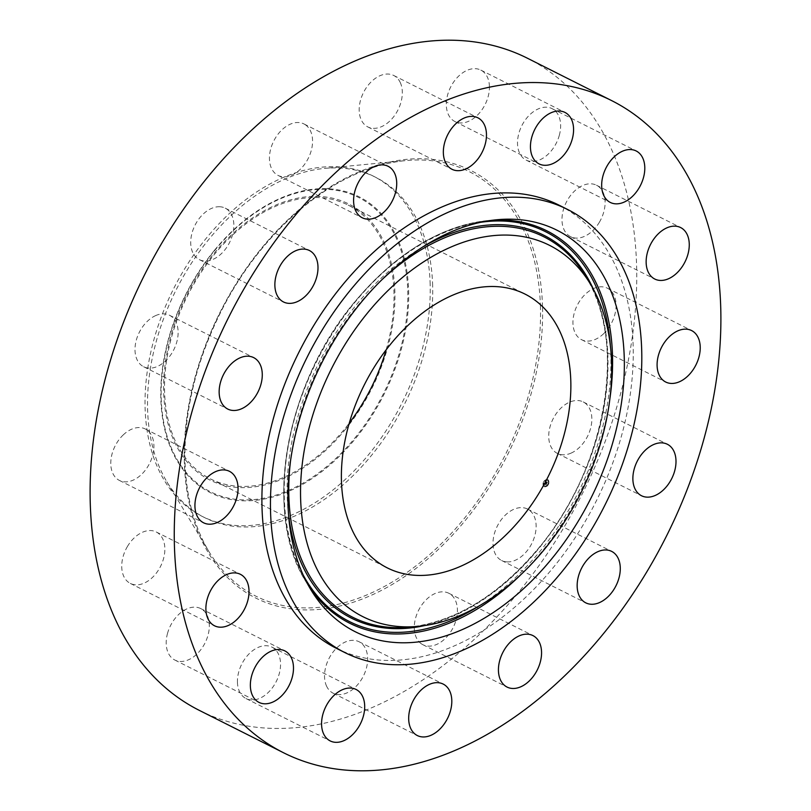 <?xml version="1.0" encoding="UTF-8"?>
<svg xmlns="http://www.w3.org/2000/svg" width="811" height="811" viewBox="0 0 811 811"><rect width="100%" height="100%" fill="white"/><g stroke="black" fill="none" stroke-linecap="round" stroke-linejoin="round"><path stroke-width="0.61" stroke-dasharray="4.05 3.04" d="M570.985 453.156A28.801 19.312 116.7 0 0 590.854 427.316A28.801 19.312 116.7 0 0 583.231 401.932A28.801 19.312 116.7 0 0 569.586 402.165A28.801 19.312 116.7 0 0 549.716 428.005A28.801 19.312 116.7 0 0 557.339 453.39A28.801 19.312 116.7 0 0 570.985 453.156M199.354 710.395A365.021 244.719 116.7 0 0 489.57 624.531A365.021 244.719 116.7 0 0 636.605 266.028A365.021 244.719 116.7 0 0 527.495 58.26M432.648 285.725A190.443 127.682 116.7 0 0 375.716 177.325A190.443 127.682 116.7 0 0 324.613 168.394A190.443 127.682 116.7 0 0 147.592 409.17A190.443 127.682 116.7 0 0 166.894 481.846A190.443 127.682 116.7 0 0 204.524 517.57A190.443 127.682 116.7 0 0 355.938 472.762A190.443 127.682 116.7 0 0 432.648 285.725M430.165 284.479A190.443 127.682 116.7 0 0 373.232 176.068A190.443 127.682 116.7 0 0 206.734 237.674A190.443 127.682 116.7 0 0 145.108 407.913A190.443 127.682 116.7 0 0 202.04 516.313A190.443 127.682 116.7 0 0 368.539 454.718A190.443 127.682 116.7 0 0 430.165 284.479M344.898 430.023A154.495 103.575 116.7 0 0 374.54 225.955A154.495 103.575 116.7 0 0 213.648 253.955A154.495 103.575 116.7 0 0 184.006 458.012A154.495 103.575 116.7 0 0 344.898 430.023M386.137 349.835A153.238 102.733 116.7 0 0 393.964 292.325A153.238 102.733 116.7 0 0 348.152 205.092A153.238 102.733 116.7 0 0 226.32 241.151A153.238 102.733 116.7 0 0 164.582 391.652A153.238 102.733 116.7 0 0 210.394 478.875A153.238 102.733 116.7 0 0 349.267 423.119M336.119 648.182A247.973 166.245 116.7 0 0 533.273 589.85A247.973 166.245 116.7 0 0 633.158 346.307A247.973 166.245 116.7 0 0 559.032 205.163M123.444 434.716A28.801 19.312 116.7 0 0 119.399 480.436A28.801 19.312 116.7 0 0 141.236 474.699A28.801 19.312 116.7 0 0 145.291 428.978A28.801 19.312 116.7 0 0 123.444 434.716M599.288 222.386A28.801 19.312 116.7 0 0 596.49 185.222A28.801 19.312 116.7 0 0 567.812 199.526A28.801 19.312 116.7 0 0 570.599 236.69A28.801 19.312 116.7 0 0 599.288 222.386M127.56 546.269A28.801 19.312 116.7 0 0 130.358 583.433A28.801 19.312 116.7 0 0 159.037 569.129A28.801 19.312 116.7 0 0 156.249 531.975A28.801 19.312 116.7 0 0 127.56 546.269M559.266 135.488A28.801 19.312 116.7 0 0 552.027 108.623A28.801 19.312 116.7 0 0 518.898 133.217A28.801 19.312 116.7 0 0 526.126 160.091A28.801 19.312 116.7 0 0 559.266 135.488M167.583 633.168A28.801 19.312 116.7 0 0 174.821 660.032A28.801 19.312 116.7 0 0 207.951 635.439A28.801 19.312 116.7 0 0 200.722 608.574A28.801 19.312 116.7 0 0 167.583 633.168M489.428 86.473A28.801 19.312 116.7 0 0 480.811 70.081A28.801 19.312 116.7 0 0 457.911 76.852A28.801 19.312 116.7 0 0 446.314 105.146A28.801 19.312 116.7 0 0 454.92 121.538A28.801 19.312 116.7 0 0 477.821 114.767A28.801 19.312 116.7 0 0 489.428 86.473M237.43 682.183A28.801 19.312 116.7 0 0 246.037 698.575A28.801 19.312 116.7 0 0 268.938 691.803A28.801 19.312 116.7 0 0 280.545 663.51A28.801 19.312 116.7 0 0 271.928 647.117A28.801 19.312 116.7 0 0 249.028 653.889A28.801 19.312 116.7 0 0 237.43 682.183M400.401 82.813A28.801 19.312 116.7 0 0 393.7 75.464A28.801 19.312 116.7 0 0 367.261 86.392A28.801 19.312 116.7 0 0 361.108 119.572A28.801 19.312 116.7 0 0 367.809 126.921A28.801 19.312 116.7 0 0 394.247 115.993A28.801 19.312 116.7 0 0 400.401 82.813M326.448 685.853A28.801 19.312 116.7 0 0 333.149 693.202A28.801 19.312 116.7 0 0 359.587 682.264A28.801 19.312 116.7 0 0 365.741 649.084A28.801 19.312 116.7 0 0 359.04 641.734A28.801 19.312 116.7 0 0 332.601 652.673A28.801 19.312 116.7 0 0 326.448 685.853M305.757 125.046A28.801 19.312 116.7 0 0 303.953 123.941A28.801 19.312 116.7 0 0 274.483 139.604A28.801 19.312 116.7 0 0 276.257 174.304A28.801 19.312 116.7 0 0 278.061 175.409A28.801 19.312 116.7 0 0 307.521 159.747A28.801 19.312 116.7 0 0 305.757 125.046M421.091 643.61A28.801 19.312 116.7 0 0 422.896 644.715A28.801 19.312 116.7 0 0 452.366 629.052A28.801 19.312 116.7 0 0 450.592 594.351A28.801 19.312 116.7 0 0 448.787 593.246A28.801 19.312 116.7 0 0 419.328 608.909A28.801 19.312 116.7 0 0 421.091 643.61M219.882 206.754A28.801 19.312 116.7 0 0 193.373 228.925A28.801 19.312 116.7 0 0 199.334 259.611A28.801 19.312 116.7 0 0 204.676 261.02A28.801 19.312 116.7 0 0 231.186 238.839A28.801 19.312 116.7 0 0 225.225 208.153A28.801 19.312 116.7 0 0 219.882 206.754M506.966 561.901A28.801 19.312 116.7 0 0 533.476 539.731A28.801 19.312 116.7 0 0 527.515 509.044A28.801 19.312 116.7 0 0 522.172 507.645A28.801 19.312 116.7 0 0 495.663 529.816A28.801 19.312 116.7 0 0 501.624 560.502A28.801 19.312 116.7 0 0 506.966 561.901M155.864 315.499A28.801 19.312 116.7 0 0 135.995 341.35A28.801 19.312 116.7 0 0 143.618 366.724A28.801 19.312 116.7 0 0 157.263 366.501A28.801 19.312 116.7 0 0 177.133 340.65A28.801 19.312 116.7 0 0 169.509 315.266A28.801 19.312 116.7 0 0 155.864 315.499M603.404 333.939A28.801 19.312 116.7 0 0 607.449 288.219A28.801 19.312 116.7 0 0 585.613 293.967A28.801 19.312 116.7 0 0 581.558 339.677A28.801 19.312 116.7 0 0 603.404 333.939M544.12 486.6A3.923 2.636 116.7 0 0 544.171 486.62A3.923 2.636 116.7 0 0 548.266 484.329A3.923 2.636 116.7 0 0 547.749 479.625A3.923 2.636 116.7 0 0 547.699 479.605A3.923 2.636 116.7 0 0 543.603 481.896A3.923 2.636 116.7 0 0 544.12 486.6M544.505 485.86A3.092 2.078 116.7 0 0 544.546 485.88A3.092 2.078 116.7 0 0 547.77 484.076A3.092 2.078 116.7 0 0 547.364 480.365A3.092 2.078 116.7 0 0 547.324 480.345A3.092 2.078 116.7 0 0 544.09 482.15A3.092 2.078 116.7 0 0 544.505 485.86M545.418 482.819L545.722 482.038L546.847 482.849L547.212 482.15L545.894 481.714L546.198 480.923L545.256 482.869L545.884 482.109L547.009 482.93L547.364 482.231L546.056 481.795L546.381 481.045L545.55 482.869M545.631 482.525L546.837 483.082L547.243 482.302L546.847 482.981L545.631 482.494M544.343 484.461L544.982 483.437L545.458 483.691L544.769 484.248L545.002 483.609L544.972 484.208L546.087 484.279L545.915 483.163L545.164 482.88L544.343 484.461L545.387 484.572L545.134 483.731L546.077 484.542L546.523 483.599L546.097 484.441L545.134 484.289L546.239 484.36L546.634 483.609L545.327 482.961L544.657 484.583M544.982 483.65L544.911 484.299L545.621 483.772L544.992 483.559M545.387 483.822L546.229 484.613L546.685 483.68L546.249 484.522L545.722 483.995M545.702 482.2L546.989 483.153L547.384 482.332L547.009 483.062L545.904 482.261M544.282 486.681A3.923 2.636 -63.3 0 1 543.755 481.977A3.923 2.636 -63.3 0 1 547.861 479.686A3.923 2.636 -63.3 0 1 547.901 479.706A3.923 2.636 -63.3 0 1 548.429 484.41A3.923 2.636 -63.3 0 1 544.323 486.701A3.923 2.636 -63.3 0 1 544.282 486.681M547.516 480.447A3.092 2.078 -63.3 0 1 547.932 484.157A3.092 2.078 -63.3 0 1 544.698 485.961A3.092 2.078 -63.3 0 1 544.668 485.941A3.092 2.078 -63.3 0 1 544.252 482.231A3.092 2.078 -63.3 0 1 547.486 480.426A3.092 2.078 -63.3 0 1 547.516 480.447M540.45 306.953A237.562 159.27 116.7 0 0 405.693 160.598A237.562 159.27 116.7 0 0 184.867 460.932A237.562 159.27 116.7 0 0 208.954 551.602A237.562 159.27 116.7 0 0 411.816 568.987A237.562 159.27 116.7 0 0 540.45 306.953M542.518 306.771A239.306 160.436 116.7 0 0 357.61 172.469A239.306 160.436 116.7 0 0 184.33 461.885A239.306 160.436 116.7 0 0 369.238 596.186A239.306 160.436 116.7 0 0 542.518 306.771M214.398 250.386A165.566 110.995 116.7 0 0 182.637 469.082A165.566 110.995 116.7 0 0 355.066 439.075A165.566 110.995 -63.3 0 0 386.827 220.389A165.566 110.995 -63.3 0 0 214.398 250.386M354.478 438.498A164.755 110.458 116.7 0 0 386.087 220.876A164.755 110.458 116.7 0 0 214.499 250.731A164.755 110.458 116.7 0 0 182.901 468.342A164.755 110.458 116.7 0 0 354.478 438.498M610.338 345.374A218.2 146.294 -63.3 0 1 540.268 551.014A218.2 146.294 -63.3 0 1 479.281 605.817M303.111 574.898A218.2 146.294 -63.3 0 1 354.883 302.331A218.2 146.294 -63.3 0 1 480.517 222.326M609.973 398.16A219.578 147.207 -63.3 0 1 541.454 552.098A219.578 147.207 -63.3 0 1 521.463 574.066M308.971 586.465A219.578 147.207 -63.3 0 1 306.599 582.744A219.578 147.207 -63.3 0 1 354.904 301.854A219.578 147.207 -63.3 0 1 488.891 220.45A219.578 147.207 -63.3 0 1 493.291 220.136M424.538 625.605A214.266 143.648 116.7 0 0 538.595 548.763A214.266 143.648 116.7 0 0 593.591 289.618M423.585 246.443A214.266 143.648 116.7 0 0 356.556 304.571A214.266 143.648 116.7 0 0 288.554 514.813M290.571 460.516A212.887 142.726 -63.3 0 1 357.742 305.666A212.887 142.726 -63.3 0 1 381.19 280.424M585.451 275.953A212.887 142.726 -63.3 0 1 538.616 548.287A212.887 142.726 -63.3 0 1 408.703 627.207C455.164 622.017 498.41 595.72 538.433 548.317C606.415 468.302 628.19 341.137 585.451 275.953M583.231 401.932L667.382 444.276M557.339 453.39L641.491 495.734M166.894 481.846L208.954 551.602C194.062 526.643 186.064 496.514 184.969 461.195C184.016 410.001 196.738 358.756 223.106 307.44C257.016 241.901 312.205 189.176 367.231 169.55C380.258 164.805 393.082 161.815 405.693 160.598L324.613 168.394M373.232 176.068L375.716 177.325M202.04 516.313L204.524 517.57M210.394 478.875L387.252 567.862M348.152 205.092L525.011 294.079M119.399 480.436L203.551 522.781M145.291 428.978L229.442 471.323M596.49 185.222L680.642 227.567M570.599 236.69L654.751 279.025M130.358 583.433L214.509 625.778M156.249 531.975L240.401 574.31M552.027 108.623L636.179 150.968M526.126 160.091L610.277 202.426M174.821 660.032L258.973 702.377M200.722 608.574L284.874 650.909M480.811 70.081L564.963 112.425M454.92 121.538L539.072 163.883M246.037 698.575L330.189 740.919M271.928 647.117L356.08 689.462M393.7 75.464L477.851 117.798M367.809 126.921L451.96 169.266M333.149 693.202L417.3 735.536M359.04 641.734L443.191 684.078M303.953 123.941L388.104 166.285M278.061 175.409L362.213 217.754M422.896 644.715L507.047 687.059M448.787 593.246L532.939 635.591M199.334 259.611L283.485 301.956M225.225 208.153L309.376 250.498M527.515 509.044L611.666 551.389M501.624 560.502L585.775 602.847M143.618 366.724L227.769 409.068M169.509 315.266L253.661 357.61M607.449 288.219L691.601 330.564M581.558 339.677L665.709 382.022M497.782 219.659L488.891 220.45C440.606 225.894 395.88 253.032 354.721 301.885C284.813 384.272 262.267 514.884 306.599 582.744L311.262 590.357"/><path stroke-width="1.22" d="M655.136 495.501A28.801 19.312 116.7 0 0 675.005 469.65A28.801 19.312 116.7 0 0 667.382 444.276A28.801 19.312 116.7 0 0 653.737 444.499A28.801 19.312 116.7 0 0 633.867 470.35A28.801 19.312 116.7 0 0 641.491 495.734A28.801 19.312 116.7 0 0 655.136 495.501M174.395 544.972A365.021 244.719 116.7 0 0 283.505 752.74A365.021 244.719 116.7 0 0 573.722 666.865A365.021 244.719 116.7 0 0 720.756 308.373A365.021 244.719 116.7 0 0 611.646 100.605A365.021 244.719 116.7 0 0 321.43 186.469A365.021 244.719 116.7 0 0 174.395 544.972M611.646 100.605L527.495 58.26A365.021 244.719 116.7 0 0 237.278 144.135A365.021 244.719 116.7 0 0 90.244 502.627A365.021 244.719 116.7 0 0 199.354 710.395L283.505 752.74M349.267 423.119A153.238 102.733 116.7 0 0 386.137 349.835M341.441 480.639A153.238 102.733 116.7 0 0 387.252 567.862A153.238 102.733 116.7 0 0 509.085 531.813A153.238 102.733 116.7 0 0 570.812 381.312A153.238 102.733 116.7 0 0 525.011 294.079A153.238 102.733 116.7 0 0 403.168 330.138A153.238 102.733 116.7 0 0 341.441 480.639M270.539 511.335A247.973 166.245 116.7 0 0 344.665 652.49A247.973 166.245 116.7 0 0 541.819 594.149A247.973 166.245 116.7 0 0 641.714 350.605A247.973 166.245 116.7 0 0 567.588 209.461A247.973 166.245 116.7 0 0 370.434 267.792A247.973 166.245 116.7 0 0 270.539 511.335M567.588 209.461L559.032 205.163A247.973 166.245 116.7 0 0 361.878 263.494A247.973 166.245 116.7 0 0 261.994 507.037A247.973 166.245 116.7 0 0 336.119 648.182L344.665 652.49M687.556 376.284A28.801 19.312 116.7 0 0 691.601 330.564A28.801 19.312 116.7 0 0 669.764 336.301A28.801 19.312 116.7 0 0 665.709 382.022A28.801 19.312 116.7 0 0 687.556 376.284M683.44 264.731A28.801 19.312 116.7 0 0 680.642 227.567A28.801 19.312 116.7 0 0 651.963 241.871A28.801 19.312 116.7 0 0 654.751 279.025A28.801 19.312 116.7 0 0 683.44 264.731M643.417 177.832A28.801 19.312 116.7 0 0 636.179 150.968A28.801 19.312 116.7 0 0 603.049 175.561A28.801 19.312 116.7 0 0 610.277 202.426A28.801 19.312 116.7 0 0 643.417 177.832M573.57 128.817A28.801 19.312 116.7 0 0 564.963 112.425A28.801 19.312 116.7 0 0 542.062 119.197A28.801 19.312 116.7 0 0 530.455 147.49A28.801 19.312 116.7 0 0 539.072 163.883A28.801 19.312 116.7 0 0 561.972 157.111A28.801 19.312 116.7 0 0 573.57 128.817M484.552 125.147A28.801 19.312 116.7 0 0 477.851 117.798A28.801 19.312 116.7 0 0 451.413 128.736A28.801 19.312 116.7 0 0 445.259 161.916A28.801 19.312 116.7 0 0 451.96 169.266A28.801 19.312 116.7 0 0 478.399 158.327A28.801 19.312 116.7 0 0 484.552 125.147M389.909 167.39A28.801 19.312 116.7 0 0 388.104 166.285A28.801 19.312 116.7 0 0 358.634 181.948A28.801 19.312 116.7 0 0 360.408 216.649A28.801 19.312 116.7 0 0 362.213 217.754A28.801 19.312 116.7 0 0 391.672 202.091A28.801 19.312 116.7 0 0 389.909 167.39M304.034 249.099A28.801 19.312 116.7 0 0 277.524 271.269A28.801 19.312 116.7 0 0 283.485 301.956A28.801 19.312 116.7 0 0 288.828 303.355A28.801 19.312 116.7 0 0 315.337 281.184A28.801 19.312 116.7 0 0 309.376 250.498A28.801 19.312 116.7 0 0 304.034 249.099M240.015 357.844A28.801 19.312 116.7 0 0 220.146 383.684A28.801 19.312 116.7 0 0 227.769 409.068A28.801 19.312 116.7 0 0 241.414 408.835A28.801 19.312 116.7 0 0 261.284 382.995A28.801 19.312 116.7 0 0 253.661 357.61A28.801 19.312 116.7 0 0 240.015 357.844M207.596 477.061A28.801 19.312 116.7 0 0 203.551 522.781A28.801 19.312 116.7 0 0 225.387 517.033A28.801 19.312 116.7 0 0 229.442 471.323A28.801 19.312 116.7 0 0 207.596 477.061M211.712 588.614A28.801 19.312 116.7 0 0 214.509 625.778A28.801 19.312 116.7 0 0 243.188 611.474A28.801 19.312 116.7 0 0 240.401 574.31A28.801 19.312 116.7 0 0 211.712 588.614M251.734 675.512A28.801 19.312 116.7 0 0 258.973 702.377A28.801 19.312 116.7 0 0 292.102 677.783A28.801 19.312 116.7 0 0 284.874 650.909A28.801 19.312 116.7 0 0 251.734 675.512M321.572 724.527A28.801 19.312 116.7 0 0 330.189 740.919A28.801 19.312 116.7 0 0 353.089 734.148A28.801 19.312 116.7 0 0 364.686 705.854A28.801 19.312 116.7 0 0 356.08 689.462A28.801 19.312 116.7 0 0 333.179 696.233A28.801 19.312 116.7 0 0 321.572 724.527M410.599 728.187A28.801 19.312 116.7 0 0 417.3 735.536A28.801 19.312 116.7 0 0 443.739 724.608A28.801 19.312 116.7 0 0 449.892 691.428A28.801 19.312 116.7 0 0 443.191 684.078A28.801 19.312 116.7 0 0 416.753 695.007A28.801 19.312 116.7 0 0 410.599 728.187M505.243 685.954A28.801 19.312 116.7 0 0 507.047 687.059A28.801 19.312 116.7 0 0 536.517 671.396A28.801 19.312 116.7 0 0 534.743 636.696A28.801 19.312 116.7 0 0 532.939 635.591A28.801 19.312 116.7 0 0 503.479 651.253A28.801 19.312 116.7 0 0 505.243 685.954M591.118 604.246A28.801 19.312 116.7 0 0 617.627 582.075A28.801 19.312 116.7 0 0 611.666 551.389A28.801 19.312 116.7 0 0 606.324 549.98A28.801 19.312 116.7 0 0 579.814 572.16A28.801 19.312 116.7 0 0 585.775 602.847A28.801 19.312 116.7 0 0 591.118 604.246M360.692 302.949A224.667 150.623 116.7 0 0 311.262 590.357A224.667 150.623 116.7 0 0 551.571 559.002A224.667 150.623 116.7 0 0 621.743 330.361A224.667 150.623 116.7 0 0 497.782 219.659A224.667 150.623 116.7 0 0 360.692 302.949M544.404 549.382A207.798 139.31 116.7 0 0 590.114 283.566A207.798 139.31 116.7 0 0 367.849 312.559A207.798 139.31 116.7 0 0 302.949 524.038A207.798 139.31 116.7 0 0 417.604 626.416A207.798 139.31 116.7 0 0 544.404 549.382M479.281 605.817A218.2 146.294 -63.3 0 1 303.111 574.898M521.463 574.066A219.578 147.207 -63.3 0 1 308.971 586.465M480.517 222.326A218.2 146.294 -63.3 0 1 610.338 345.374M493.291 220.136A219.578 147.207 -63.3 0 1 609.973 398.16M593.591 289.618A214.266 143.648 116.7 0 0 423.585 246.443M288.554 514.813A214.266 143.648 116.7 0 0 424.538 625.605M381.19 280.424A212.887 142.726 -63.3 0 1 585.451 275.953L590.114 283.566M417.604 626.416L408.703 627.207A212.887 142.726 -63.3 0 1 290.571 460.516"/></g></svg>
